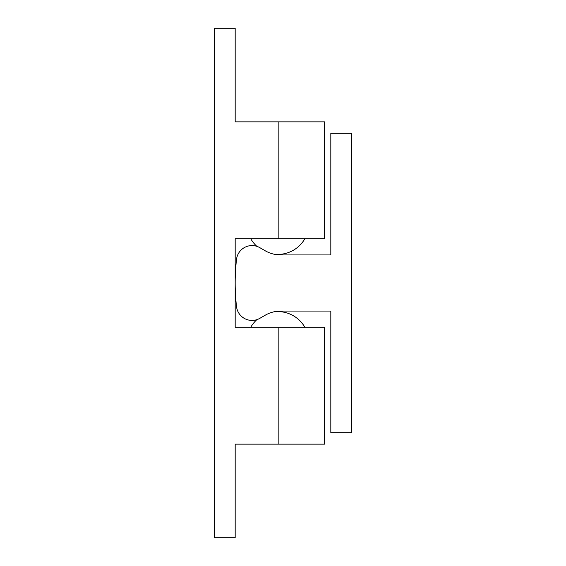 <?xml version="1.0" encoding="UTF-8"?>
<svg xmlns="http://www.w3.org/2000/svg" width="566" height="566" viewBox="0 0 566 566"><rect width="100%" height="100%" fill="white"/><g stroke="black" fill="none" stroke-linecap="round" stroke-linejoin="round"><path stroke-width="0.85" d="M278.84 327.183L324.587 327.183L324.587 444.14L278.84 444.14L278.84 327.183L235.18 327.183L235.18 238.817L278.84 238.817L278.84 121.86L324.587 121.86L324.587 238.817L278.84 238.817M278.84 121.86L235.18 121.86L235.18 28.3L214.387 28.3L214.387 537.7L235.18 537.7L235.18 444.14L278.84 444.14M330.82 432.7L351.613 432.7L351.613 133.3L330.82 133.3L330.82 254.933L280.757 254.933A31.187 31.187 0 0 1 265.164 250.752L259.815 247.66A15.593 15.593 0 0 0 236.524 259.398A207.92 207.92 0 0 0 236.524 306.602A15.593 15.593 0 0 0 259.815 318.34L265.164 315.248A31.187 31.187 0 0 1 280.757 311.067L330.82 311.067L330.82 432.7M304.812 327.183A31.187 31.187 0 0 0 273.88 311.838M256.879 319.649A31.187 31.187 0 0 0 250.795 327.183M250.795 238.817A31.187 31.187 0 0 0 256.879 246.351M273.88 254.162A31.187 31.187 0 0 0 304.812 238.817"/></g></svg>
